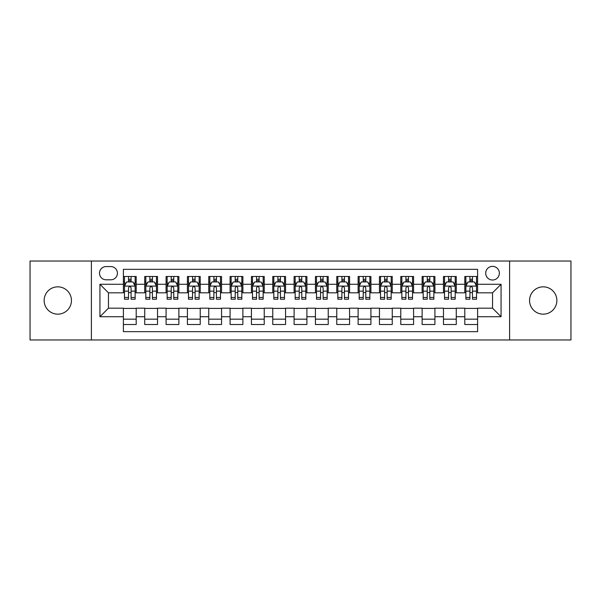 <?xml version="1.0" encoding="UTF-8"?>
<svg xmlns="http://www.w3.org/2000/svg" width="601" height="601" viewBox="0 0 601 601"><rect width="100%" height="100%" fill="white"/><g stroke="black" fill="none" stroke-linecap="round" stroke-linejoin="round"><path stroke-width="0.9" d="M543.214 286.842A13.658 13.658 0 0 0 529.556 300.5A13.658 13.658 0 0 0 543.214 314.158A13.658 13.658 0 0 0 556.864 300.5A13.658 13.658 0 0 0 543.214 286.842M57.786 286.842A13.658 13.658 0 0 0 44.136 300.5A13.658 13.658 0 0 0 57.786 314.158A13.658 13.658 0 0 0 71.444 300.5A13.658 13.658 0 0 0 57.786 286.842M492.535 266.363A6.829 6.829 0 0 0 485.706 273.185A6.829 6.829 0 0 0 492.535 280.013A6.829 6.829 0 0 0 499.363 273.185A6.829 6.829 0 0 0 492.535 266.363M509.603 339.971L570.95 339.971L570.95 261.029L509.603 261.029L509.603 339.971L91.397 339.971L91.397 261.029L30.05 261.029L30.05 339.971L91.397 339.971M477.6 276.498L464.798 276.498L464.798 284.281L456.264 284.281L456.264 292.822L464.798 292.822L464.798 284.281M456.264 284.281L456.264 276.498L443.463 276.498L443.463 284.281L434.921 284.281L434.921 292.822L443.463 292.822L443.463 284.281M434.921 284.281L434.921 276.498L422.12 276.498L422.12 284.281L413.586 284.281L413.586 292.822L422.12 292.822L422.12 284.281M413.586 284.281L413.586 276.498L400.784 276.498L400.784 284.281L392.25 284.281L392.25 292.822L400.784 292.822L400.784 284.281M392.25 284.281L392.25 276.498L379.449 276.498L379.449 284.281L370.915 284.281L370.915 292.822L379.449 292.822L379.449 284.281M370.915 284.281L370.915 276.498L358.113 276.498L358.113 284.281L349.579 284.281L349.579 292.822L358.113 292.822L358.113 284.281M349.579 284.281L349.579 276.498L336.77 276.498L336.77 284.281L328.236 284.281L328.236 292.822L336.77 292.822L336.77 284.281M328.236 284.281L328.236 276.498L315.435 276.498L315.435 284.281L306.901 284.281L306.901 292.822L315.435 292.822L315.435 284.281M306.901 284.281L306.901 276.498L294.099 276.498L294.099 284.281L285.565 284.281L285.565 292.822L294.099 292.822L294.099 284.281M285.565 284.281L285.565 276.498L272.764 276.498L272.764 284.281L264.23 284.281L264.23 292.822L272.764 292.822L272.764 284.281M264.23 284.281L264.23 276.498L251.421 276.498L251.421 284.281L242.887 284.281L242.887 292.822L251.421 292.822L251.421 284.281M242.887 284.281L242.887 276.498L230.085 276.498L230.085 284.281L221.551 284.281L221.551 292.822L230.085 292.822L230.085 284.281M221.551 284.281L221.551 276.498L208.75 276.498L208.75 284.281L200.216 284.281L200.216 292.822L208.75 292.822L208.75 284.281M200.216 284.281L200.216 276.498L187.414 276.498L187.414 284.281L178.88 284.281L178.88 292.822L187.414 292.822L187.414 284.281M178.88 284.281L178.88 276.498L166.079 276.498L166.079 284.281L157.537 284.281L157.537 292.822L166.079 292.822L166.079 284.281M157.537 284.281L157.537 276.498L144.736 276.498L144.736 292.822L136.202 292.822L136.202 276.498L123.4 276.498M123.4 324.502L136.202 324.502L136.202 308.178L144.736 308.178L144.736 324.502L157.537 324.502L157.537 308.178L166.079 308.178L166.079 316.719L157.537 316.719M166.079 316.719L166.079 324.502L178.88 324.502L178.88 308.178L187.414 308.178L187.414 316.719L178.88 316.719M187.414 316.719L187.414 324.502L200.216 324.502L200.216 308.178L208.75 308.178L208.75 316.719L200.216 316.719M208.75 316.719L208.75 324.502L221.551 324.502L221.551 308.178L230.085 308.178L230.085 316.719L221.551 316.719M230.085 316.719L230.085 324.502L242.887 324.502L242.887 308.178L251.421 308.178L251.421 316.719L242.887 316.719M251.421 316.719L251.421 324.502L264.23 324.502L264.23 308.178L272.764 308.178L272.764 316.719L264.23 316.719M272.764 316.719L272.764 324.502L285.565 324.502L285.565 308.178L294.099 308.178L294.099 316.719L285.565 316.719M294.099 316.719L294.099 324.502L306.901 324.502L306.901 308.178L315.435 308.178L315.435 316.719L306.901 316.719M315.435 316.719L315.435 324.502L328.236 324.502L328.236 308.178L336.77 308.178L336.77 316.719L328.236 316.719M336.77 316.719L336.77 324.502L349.579 324.502L349.579 308.178L358.113 308.178L358.113 316.719L349.579 316.719M358.113 316.719L358.113 324.502L370.915 324.502L370.915 308.178L379.449 308.178L379.449 316.719L370.915 316.719M379.449 316.719L379.449 324.502L392.25 324.502L392.25 308.178L400.784 308.178L400.784 316.719L392.25 316.719M400.784 316.719L400.784 324.502L413.586 324.502L413.586 308.178L422.12 308.178L422.12 316.719L413.586 316.719M422.12 316.719L422.12 324.502L434.921 324.502L434.921 308.178L443.463 308.178L443.463 316.719L434.921 316.719M443.463 316.719L443.463 324.502L456.264 324.502L456.264 308.178L464.798 308.178L464.798 316.719L456.264 316.719M106.114 279.803L110.809 279.803A6.611 6.611 0 0 0 117.428 273.185A6.611 6.611 0 0 0 110.809 266.574L106.114 266.574A6.611 6.611 0 0 0 99.503 273.185A6.611 6.611 0 0 0 106.114 279.803M509.603 261.029L91.397 261.029M477.6 284.281L477.6 269.346L123.4 269.346L123.4 292.822L108.465 292.822L108.465 308.178L123.4 308.178L123.4 331.654L477.6 331.654L477.6 308.178L492.535 308.178L492.535 292.822L477.6 292.822L477.6 284.281L501.069 284.281L501.069 316.719L477.6 316.719M123.4 316.719L99.931 316.719L99.931 284.281L123.4 284.281M464.798 316.719L464.798 324.502L477.6 324.502M123.4 281.831L124.467 281.831M128.524 281.831L131.086 281.831M135.135 281.831L136.202 281.831M123.4 292.604L124.467 292.604M128.524 292.604L131.086 292.604M135.135 292.604L136.202 292.604M123.4 308.396L136.202 308.396M123.4 319.169L136.202 319.169M144.736 292.604L145.803 292.604M149.859 292.604L152.421 292.604M156.47 292.604L157.537 292.604M144.736 281.831L145.803 281.831M149.859 281.831L152.421 281.831M156.47 281.831L157.537 281.831M144.736 308.396L157.537 308.396M144.736 319.169L157.537 319.169M166.079 308.396L178.88 308.396M166.079 319.169L178.88 319.169M166.079 281.831L167.146 281.831M171.195 281.831L173.757 281.831M177.813 281.831L178.88 281.831M166.079 292.604L167.146 292.604M171.195 292.604L173.757 292.604M177.813 292.604L178.88 292.604M187.414 308.396L200.216 308.396M187.414 319.169L200.216 319.169M187.414 281.831L188.481 281.831M192.53 281.831L195.092 281.831M199.149 281.831L200.216 281.831M187.414 292.604L188.481 292.604M192.53 292.604L195.092 292.604M199.149 292.604L200.216 292.604M208.75 308.396L221.551 308.396M208.75 319.169L221.551 319.169M208.75 281.831L209.817 281.831M213.873 281.831L216.428 281.831M220.484 281.831L221.551 281.831M208.75 292.604L209.817 292.604M213.873 292.604L216.428 292.604M220.484 292.604L221.551 292.604M230.085 308.396L242.887 308.396M230.085 319.169L242.887 319.169M230.085 281.831L231.152 281.831M235.209 281.831L237.771 281.831M241.82 281.831L242.887 281.831M230.085 292.604L231.152 292.604M235.209 292.604L237.771 292.604M241.82 292.604L242.887 292.604M251.421 308.396L264.23 308.396M251.421 319.169L264.23 319.169M251.421 281.831L252.488 281.831M256.544 281.831L259.106 281.831M263.163 281.831L264.23 281.831M251.421 292.604L252.488 292.604M256.544 292.604L259.106 292.604M263.163 292.604L264.23 292.604M272.764 308.396L285.565 308.396M272.764 319.169L285.565 319.169M272.764 281.831L273.831 281.831M277.88 281.831L280.442 281.831M284.498 281.831L285.565 281.831M272.764 292.604L273.831 292.604M277.88 292.604L280.442 292.604M284.498 292.604L285.565 292.604M294.099 308.396L306.901 308.396M294.099 319.169L306.901 319.169M294.099 281.831L295.166 281.831M299.223 281.831L301.777 281.831M305.834 281.831L306.901 281.831M294.099 292.604L295.166 292.604M299.223 292.604L301.777 292.604M305.834 292.604L306.901 292.604M315.435 308.396L328.236 308.396M315.435 319.169L328.236 319.169M315.435 281.831L316.502 281.831M320.558 281.831L323.12 281.831M327.169 281.831L328.236 281.831M315.435 292.604L316.502 292.604M320.558 292.604L323.12 292.604M327.169 292.604L328.236 292.604M336.77 308.396L349.579 308.396M336.77 319.169L349.579 319.169M336.77 281.831L337.837 281.831M341.894 281.831L344.456 281.831M348.512 281.831L349.579 281.831M336.77 292.604L337.837 292.604M341.894 292.604L344.456 292.604M348.512 292.604L349.579 292.604M358.113 308.396L370.915 308.396M358.113 319.169L370.915 319.169M358.113 281.831L359.18 281.831M363.229 281.831L365.791 281.831M369.848 281.831L370.915 281.831M358.113 292.604L359.18 292.604M363.229 292.604L365.791 292.604M369.848 292.604L370.915 292.604M379.449 308.396L392.25 308.396M379.449 319.169L392.25 319.169M379.449 281.831L380.516 281.831M384.572 281.831L387.127 281.831M391.183 281.831L392.25 281.831M379.449 292.604L380.516 292.604M384.572 292.604L387.127 292.604M391.183 292.604L392.25 292.604M400.784 308.396L413.586 308.396M400.784 319.169L413.586 319.169M400.784 281.831L401.851 281.831M405.908 281.831L408.47 281.831M412.519 281.831L413.586 281.831M400.784 292.604L401.851 292.604M405.908 292.604L408.47 292.604M412.519 292.604L413.586 292.604M422.12 308.396L434.921 308.396M422.12 319.169L434.921 319.169M422.12 281.831L423.187 281.831M427.243 281.831L429.805 281.831M433.854 281.831L434.921 281.831M422.12 292.604L423.187 292.604M427.243 292.604L429.805 292.604M433.854 292.604L434.921 292.604M443.463 308.396L456.264 308.396M443.463 319.169L456.264 319.169M443.463 281.831L444.53 281.831M448.579 281.831L451.141 281.831M455.197 281.831L456.264 281.831M443.463 292.604L444.53 292.604M448.579 292.604L451.141 292.604M455.197 292.604L456.264 292.604M464.798 308.396L477.6 308.396M464.798 319.169L477.6 319.169M464.798 281.831L465.865 281.831M469.914 281.831L472.476 281.831M476.533 281.831L477.6 281.831M464.798 292.604L465.865 292.604M469.914 292.604L472.476 292.604M476.533 292.604L477.6 292.604M108.465 292.822L99.931 284.281M108.465 308.178L99.931 316.719M501.069 284.281L492.535 292.822M501.069 316.719L492.535 308.178M131.086 279.27L128.524 279.27M135.135 297.48L131.086 297.48L131.086 299.223L135.135 299.223L135.135 286.204L133.001 281.937L126.601 281.937L124.467 286.204L124.467 299.223L128.524 299.223L128.524 297.48L124.467 297.48M124.467 286.204L124.467 276.498M135.135 286.204L135.135 276.498M128.524 281.937L128.524 276.498M131.086 276.498L131.086 281.937M131.086 297.48L131.086 287.804C130.229 286.159 129.373 286.159 128.524 287.804L128.524 297.48M152.421 279.27L149.859 279.27M156.47 297.48L152.421 297.48L152.421 299.223L156.47 299.223L156.47 286.204L154.337 281.937L147.936 281.937L145.803 286.204L145.803 299.223L149.859 299.223L149.859 297.48L145.803 297.48M145.803 286.204L145.803 276.498M156.47 286.204L156.47 276.498M149.859 281.937L149.859 276.498M152.421 276.498L152.421 281.937M152.421 297.48L152.421 287.804C151.565 286.159 150.716 286.159 149.859 287.804L149.859 297.48M173.757 279.27L171.195 279.27M177.813 297.48L173.757 297.48L173.757 299.223L177.813 299.223L177.813 286.204L175.68 281.937L169.279 281.937L167.146 286.204L167.146 299.223L171.195 299.223L171.195 297.48L167.146 297.48M167.146 286.204L167.146 276.498M177.813 286.204L177.813 276.498M171.195 281.937L171.195 276.498M173.757 276.498L173.757 281.937M173.757 297.48L173.757 287.804C172.908 286.159 172.051 286.159 171.195 287.804L171.195 297.48M195.092 279.27L192.53 279.27M199.149 297.48L195.092 297.48L195.092 299.223L199.149 299.223L199.149 286.204L197.015 281.937L190.615 281.937L188.481 286.204L188.481 299.223L192.53 299.223L192.53 297.48L188.481 297.48M188.481 286.204L188.481 276.498M199.149 286.204L199.149 276.498M192.53 281.937L192.53 276.498M195.092 276.498L195.092 281.937M195.092 297.48L195.092 287.804C194.243 286.159 193.387 286.159 192.53 287.804L192.53 297.48M216.428 279.27L213.873 279.27M220.484 297.48L216.428 297.48L216.428 299.223L220.484 299.223L220.484 286.204L218.351 281.937L211.95 281.937L209.817 286.204L209.817 299.223L213.873 299.223L213.873 297.48L209.817 297.48M209.817 286.204L209.817 276.498M220.484 286.204L220.484 276.498M213.873 281.937L213.873 276.498M216.428 276.498L216.428 281.937M216.428 297.48L216.428 287.804C215.579 286.159 214.722 286.159 213.873 287.804L213.873 297.48M237.771 279.27L235.209 279.27M241.82 297.48L237.771 297.48L237.771 299.223L241.82 299.223L241.82 286.204L239.686 281.937L233.286 281.937L231.152 286.204L231.152 299.223L235.209 299.223L235.209 297.48L231.152 297.48M231.152 286.204L231.152 276.498M241.82 286.204L241.82 276.498M235.209 281.937L235.209 276.498M237.771 276.498L237.771 281.937M237.771 297.48L237.771 287.804C236.914 286.159 236.065 286.159 235.209 287.804L235.209 297.48M259.106 279.27L256.544 279.27M263.163 297.48L259.106 297.48L259.106 299.223L263.163 299.223L263.163 286.204L261.029 281.937L254.621 281.937L252.488 286.204L252.488 299.223L256.544 299.223L256.544 297.48L252.488 297.48M252.488 286.204L252.488 276.498M263.163 286.204L263.163 276.498M256.544 281.937L256.544 276.498M259.106 276.498L259.106 281.937M259.106 297.48L259.106 287.804C258.25 286.159 257.401 286.159 256.544 287.804L256.544 297.48M280.442 279.27L277.88 279.27M284.498 297.48L280.442 297.48L280.442 299.223L284.498 299.223L284.498 286.204L282.365 281.937L275.964 281.937L273.831 286.204L273.831 299.223L277.88 299.223L277.88 297.48L273.831 297.48M273.831 286.204L273.831 276.498M284.498 286.204L284.498 276.498M277.88 281.937L277.88 276.498M280.442 276.498L280.442 281.937M280.442 297.48L280.442 287.804C279.593 286.159 278.736 286.159 277.88 287.804L277.88 297.48M301.777 279.27L299.223 279.27M305.834 297.48L301.777 297.48L301.777 299.223L305.834 299.223L305.834 286.204L303.7 281.937L297.3 281.937L295.166 286.204L295.166 299.223L299.223 299.223L299.223 297.48L295.166 297.48M295.166 286.204L295.166 276.498M305.834 286.204L305.834 276.498M299.223 281.937L299.223 276.498M301.777 276.498L301.777 281.937M301.777 297.48L301.777 287.804C300.928 286.159 300.072 286.159 299.223 287.804L299.223 297.48M323.12 279.27L320.558 279.27M327.169 297.48L323.12 297.48L323.12 299.223L327.169 299.223L327.169 286.204L325.036 281.937L318.635 281.937L316.502 286.204L316.502 299.223L320.558 299.223L320.558 297.48L316.502 297.48M316.502 286.204L316.502 276.498M327.169 286.204L327.169 276.498M320.558 281.937L320.558 276.498M323.12 276.498L323.12 281.937M323.12 297.48L323.12 287.804C322.264 286.159 321.415 286.159 320.558 287.804L320.558 297.48M344.456 279.27L341.894 279.27M348.512 297.48L344.456 297.48L344.456 299.223L348.512 299.223L348.512 286.204L346.379 281.937L339.971 281.937L337.837 286.204L337.837 299.223L341.894 299.223L341.894 297.48L337.837 297.48M337.837 286.204L337.837 276.498M348.512 286.204L348.512 276.498M341.894 281.937L341.894 276.498M344.456 276.498L344.456 281.937M344.456 297.48L344.456 287.804C343.599 286.159 342.75 286.159 341.894 287.804L341.894 297.48M365.791 279.27L363.229 279.27M369.848 297.48L365.791 297.48L365.791 299.223L369.848 299.223L369.848 286.204L367.714 281.937L361.314 281.937L359.18 286.204L359.18 299.223L363.229 299.223L363.229 297.48L359.18 297.48M359.18 286.204L359.18 276.498M369.848 286.204L369.848 276.498M363.229 281.937L363.229 276.498M365.791 276.498L365.791 281.937M365.791 297.48L365.791 287.804C364.942 286.159 364.086 286.159 363.229 287.804L363.229 297.48M387.127 279.27L384.572 279.27M391.183 297.48L387.127 297.48L387.127 299.223L391.183 299.223L391.183 286.204L389.05 281.937L382.649 281.937L380.516 286.204L380.516 299.223L384.572 299.223L384.572 297.48L380.516 297.48M380.516 286.204L380.516 276.498M391.183 286.204L391.183 276.498M384.572 281.937L384.572 276.498M387.127 276.498L387.127 281.937M387.127 297.48L387.127 287.804C386.278 286.159 385.421 286.159 384.572 287.804L384.572 297.48M408.47 279.27L405.908 279.27M412.519 297.48L408.47 297.48L408.47 299.223L412.519 299.223L412.519 286.204L410.385 281.937L403.985 281.937L401.851 286.204L401.851 299.223L405.908 299.223L405.908 297.48L401.851 297.48M401.851 286.204L401.851 276.498M412.519 286.204L412.519 276.498M405.908 281.937L405.908 276.498M408.47 276.498L408.47 281.937M408.47 297.48L408.47 287.804C407.613 286.159 406.764 286.159 405.908 287.804L405.908 297.48M429.805 279.27L427.243 279.27M433.854 297.48L429.805 297.48L429.805 299.223L433.854 299.223L433.854 286.204L431.721 281.937L425.32 281.937L423.187 286.204L423.187 299.223L427.243 299.223L427.243 297.48L423.187 297.48M423.187 286.204L423.187 276.498M433.854 286.204L433.854 276.498M427.243 281.937L427.243 276.498M429.805 276.498L429.805 281.937M429.805 297.48L429.805 287.804C428.949 286.159 428.1 286.159 427.243 287.804L427.243 297.48M451.141 279.27L448.579 279.27M455.197 297.48L451.141 297.48L451.141 299.223L455.197 299.223L455.197 286.204L453.064 281.937L446.663 281.937L444.53 286.204L444.53 299.223L448.579 299.223L448.579 297.48L444.53 297.48M444.53 286.204L444.53 276.498M455.197 286.204L455.197 276.498M448.579 281.937L448.579 276.498M451.141 276.498L451.141 281.937M451.141 297.48L451.141 287.804C450.292 286.159 449.435 286.159 448.579 287.804L448.579 297.48M472.476 279.27L469.914 279.27M476.533 297.48L472.476 297.48L472.476 299.223L476.533 299.223L476.533 286.204L474.399 281.937L467.999 281.937L465.865 286.204L465.865 299.223L469.914 299.223L469.914 297.48L465.865 297.48M465.865 286.204L465.865 276.498M476.533 286.204L476.533 276.498M469.914 281.937L469.914 276.498M472.476 276.498L472.476 281.937M472.476 297.48L472.476 287.804C471.627 286.159 470.771 286.159 469.914 287.804L469.914 297.48M144.736 316.719L136.202 316.719M144.736 284.281L136.202 284.281M135.082 286.099L124.52 286.099M124.467 283.109L126.015 283.109M133.587 283.109L135.135 283.109M128.524 291.147L124.467 291.147M135.135 291.147L131.086 291.147M131.086 280.629L128.524 280.629M156.418 286.099L145.855 286.099M145.803 283.109L147.35 283.109M154.93 283.109L156.47 283.109M149.859 291.147L145.803 291.147M156.47 291.147L152.421 291.147M152.421 280.629L149.859 280.629M177.761 286.099L167.198 286.099M167.146 283.109L168.686 283.109M176.266 283.109L177.813 283.109M171.195 291.147L167.146 291.147M177.813 291.147L173.757 291.147M173.757 280.629L171.195 280.629M199.096 286.099L188.534 286.099M188.481 283.109L190.029 283.109M197.601 283.109L199.149 283.109M192.53 291.147L188.481 291.147M199.149 291.147L195.092 291.147M195.092 280.629L192.53 280.629M220.432 286.099L209.869 286.099M209.817 283.109L211.364 283.109M218.937 283.109L220.484 283.109M213.873 291.147L209.817 291.147M220.484 291.147L216.428 291.147M216.428 280.629L213.873 280.629M241.767 286.099L231.205 286.099M231.152 283.109L232.7 283.109M240.272 283.109L241.82 283.109M235.209 291.147L231.152 291.147M241.82 291.147L237.771 291.147M237.771 280.629L235.209 280.629M263.103 286.099L252.548 286.099M252.488 283.109L254.035 283.109M261.615 283.109L263.163 283.109M256.544 291.147L252.488 291.147M263.163 291.147L259.106 291.147M259.106 280.629L256.544 280.629M284.446 286.099L273.883 286.099M273.831 283.109L275.378 283.109M282.951 283.109L284.498 283.109M277.88 291.147L273.831 291.147M284.498 291.147L280.442 291.147M280.442 280.629L277.88 280.629M305.781 286.099L295.219 286.099M295.166 283.109L296.714 283.109M304.286 283.109L305.834 283.109M299.223 291.147L295.166 291.147M305.834 291.147L301.777 291.147M301.777 280.629L299.223 280.629M327.117 286.099L316.554 286.099M316.502 283.109L318.049 283.109M325.622 283.109L327.169 283.109M320.558 291.147L316.502 291.147M327.169 291.147L323.12 291.147M323.12 280.629L320.558 280.629M348.452 286.099L337.897 286.099M337.837 283.109L339.385 283.109M346.965 283.109L348.512 283.109M341.894 291.147L337.837 291.147M348.512 291.147L344.456 291.147M344.456 280.629L341.894 280.629M369.795 286.099L359.233 286.099M359.18 283.109L360.728 283.109M368.3 283.109L369.848 283.109M363.229 291.147L359.18 291.147M369.848 291.147L365.791 291.147M365.791 280.629L363.229 280.629M391.131 286.099L380.568 286.099M380.516 283.109L382.063 283.109M389.636 283.109L391.183 283.109M384.572 291.147L380.516 291.147M391.183 291.147L387.127 291.147M387.127 280.629L384.572 280.629M412.466 286.099L401.904 286.099M401.851 283.109L403.399 283.109M410.971 283.109L412.519 283.109M405.908 291.147L401.851 291.147M412.519 291.147L408.47 291.147M408.47 280.629L405.908 280.629M433.802 286.099L423.239 286.099M423.187 283.109L424.734 283.109M432.314 283.109L433.854 283.109M427.243 291.147L423.187 291.147M433.854 291.147L429.805 291.147M429.805 280.629L427.243 280.629M455.145 286.099L444.582 286.099M444.53 283.109L446.07 283.109M453.65 283.109L455.197 283.109M448.579 291.147L444.53 291.147M455.197 291.147L451.141 291.147M451.141 280.629L448.579 280.629M476.48 286.099L465.918 286.099M465.865 283.109L467.413 283.109M474.985 283.109L476.533 283.109M469.914 291.147L465.865 291.147M476.533 291.147L472.476 291.147M472.476 280.629L469.914 280.629"/></g></svg>
